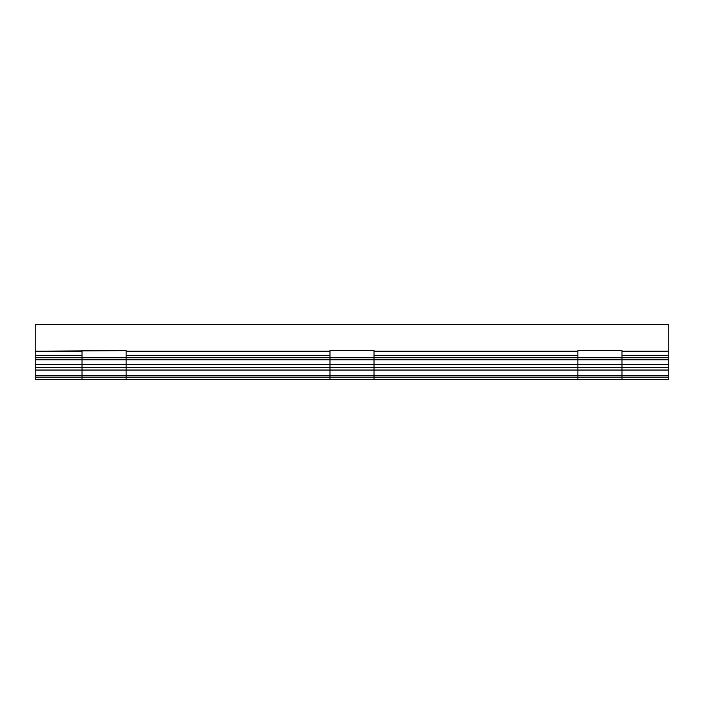 <?xml version="1.0" encoding="UTF-8"?>
<svg xmlns="http://www.w3.org/2000/svg" width="704" height="704" viewBox="0 0 704 704"><rect width="100%" height="100%" fill="white"/><g stroke="black" fill="none" stroke-linecap="round" stroke-linejoin="round"><path stroke-width="1.06" d="M621.966 375.566L35.2 375.566L35.2 377.133L668.8 377.133L668.8 375.566L621.966 375.566L621.966 379.544L668.8 379.544L668.8 377.133L668.8 379.544L577.896 379.544L577.896 367.215L668.8 367.215L668.8 364.531L35.2 364.531L35.2 367.215L577.896 367.215L577.896 350.618L621.966 350.618L577.896 350.618L577.896 355.318L374.035 355.318L374.035 379.544L577.896 379.544L577.896 375.566L374.035 375.566L374.035 379.544L329.965 379.544L329.965 350.618L374.035 350.618L329.965 350.618L329.965 355.318L126.104 355.318L126.104 379.544L329.965 379.544L82.034 379.544L82.034 375.566L35.2 375.566L35.2 324.456L35.2 351.199L126.104 350.618L82.034 350.618L82.034 355.318L35.2 355.318L35.2 351.199L82.034 351.199L82.034 355.318L35.2 355.318L35.2 357.738L82.034 357.738L82.034 355.318L82.034 357.738L35.2 357.738L35.2 359.744L82.034 359.744L82.034 357.738L126.104 357.738L126.104 359.744L329.965 359.744L329.965 364.531L126.104 364.531L126.104 370.049L329.965 370.049L329.965 375.566L126.104 375.566L126.104 379.544L35.2 379.544L35.2 370.049L82.034 370.049L82.034 364.531L35.2 364.531L35.2 359.744L82.034 359.744L82.034 364.531L82.034 357.738L329.965 357.738L126.104 357.738L126.104 351.199L329.965 351.199L126.104 351.199L126.104 355.318L329.965 355.318L329.965 357.738L374.035 357.738L374.035 359.744L577.896 359.744L577.896 364.531L374.035 364.531L374.035 370.049L577.896 370.049L577.896 375.566L621.966 375.566L621.966 379.544L329.965 379.544L329.965 375.566L374.035 375.566L374.035 370.049L577.896 370.049L577.896 364.531L621.966 364.531L621.966 375.566L621.966 370.049L668.8 370.049L668.8 377.133L35.2 377.133L35.2 379.544L82.034 379.544L82.034 370.049L82.034 375.566L126.104 375.566L126.104 370.049L329.965 370.049L329.965 364.531L374.035 364.531L374.035 359.744L577.896 359.744L577.896 357.738L374.035 357.738L577.896 357.738L577.896 355.318L374.035 355.318L374.035 357.738L329.965 357.738L329.965 359.744L374.035 359.744L126.104 359.744L126.104 364.531L82.034 364.531L82.034 367.215L35.2 367.215L35.2 370.049L82.034 370.049L82.034 367.215L621.966 367.215L621.966 370.049L668.8 370.049L668.8 367.215L668.8 375.566L621.966 375.566M668.8 324.456L668.8 367.215L621.966 367.215L621.966 359.744L621.966 364.531L668.8 364.531L668.8 355.318L621.966 355.318L621.966 359.744L668.8 359.744L621.966 359.744L621.966 357.738L668.8 357.738L577.896 357.738L621.966 357.738L621.966 351.199L668.8 351.199L668.8 324.456L35.2 324.456L668.8 324.456M621.966 350.618L621.966 355.318L668.8 355.318L668.8 351.199L621.966 351.199L621.966 350.618M126.104 350.618L126.104 351.199L126.104 350.618M374.035 350.618L374.035 351.199L577.896 351.199L374.035 351.199L374.035 355.318L374.035 350.618M82.034 359.744L126.104 359.744L82.034 359.744M577.896 359.744L621.966 359.744L577.896 359.744M82.034 370.049L126.104 370.049L82.034 370.049M329.965 370.049L374.035 370.049L329.965 370.049M577.896 370.049L621.966 370.049L577.896 370.049"/></g></svg>
